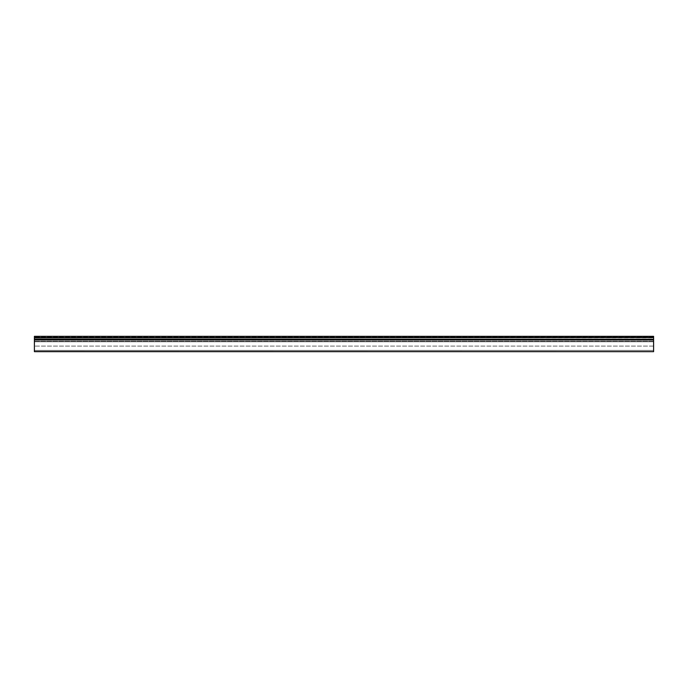 <?xml version="1.0" encoding="UTF-8"?>
<svg xmlns="http://www.w3.org/2000/svg" width="688" height="688" viewBox="0 0 688 688"><rect width="100%" height="100%" fill="white"/><g stroke="black" fill="none" stroke-linecap="round" stroke-linejoin="round"><path stroke-width="0.52" stroke-dasharray="3.44 2.58" d="M34.4 337.92L653.6 337.92L653.6 339.279L34.4 339.279L653.6 339.021L653.6 351.663L34.4 351.663L653.6 351.663L34.4 351.663L34.4 341.755L34.4 350.424L653.6 350.424L653.6 341.755L653.6 350.424L34.4 350.424L34.4 351.663L653.6 351.663L653.6 341.755L653.6 351.663L653.6 350.424L653.6 351.663L34.4 351.663L34.4 336.802L34.4 337.541L653.6 337.541L653.6 339.021L653.6 336.337L653.6 337.541L34.4 337.541L34.4 339.279L34.4 336.337L34.4 336.802L653.6 336.492L653.6 337.602L34.4 337.602M653.6 341.755L34.4 341.755L34.4 350.424L34.4 341.136L34.4 341.755L34.4 341.136L34.4 341.755L653.6 341.755L34.4 341.755L653.6 341.755L653.6 341.136L34.4 341.136L34.4 346.09L34.4 341.136L34.4 346.09L34.4 341.136L653.6 341.136L34.4 341.136L653.6 341.136L653.6 341.755M653.6 350.424L34.4 350.424L653.6 350.424M653.6 339.279L34.4 339.279M653.6 343.613L653.6 346.09L653.6 343.613M653.6 336.802L34.4 336.802L653.6 336.802M653.6 351.568L34.4 351.568L653.6 351.568M653.6 351.542L34.4 351.542M653.6 339.898L34.4 339.898M653.6 339.021L34.4 339.021L653.6 339.021M653.6 341.136L34.4 341.136L653.6 341.136M653.6 346.09L34.4 346.09L653.6 346.09"/><path stroke-width="1.03" d="M34.4 337.602L34.4 336.337L653.6 336.492L653.6 337.602L34.4 337.602L34.4 351.663L653.6 351.663L34.4 351.542M653.6 337.602L34.4 337.92M653.6 337.92L653.6 339.279L34.4 339.279M653.6 339.279L653.6 351.542M653.6 339.898L34.4 339.898M653.6 336.337L34.4 336.337L653.6 336.337"/></g></svg>
